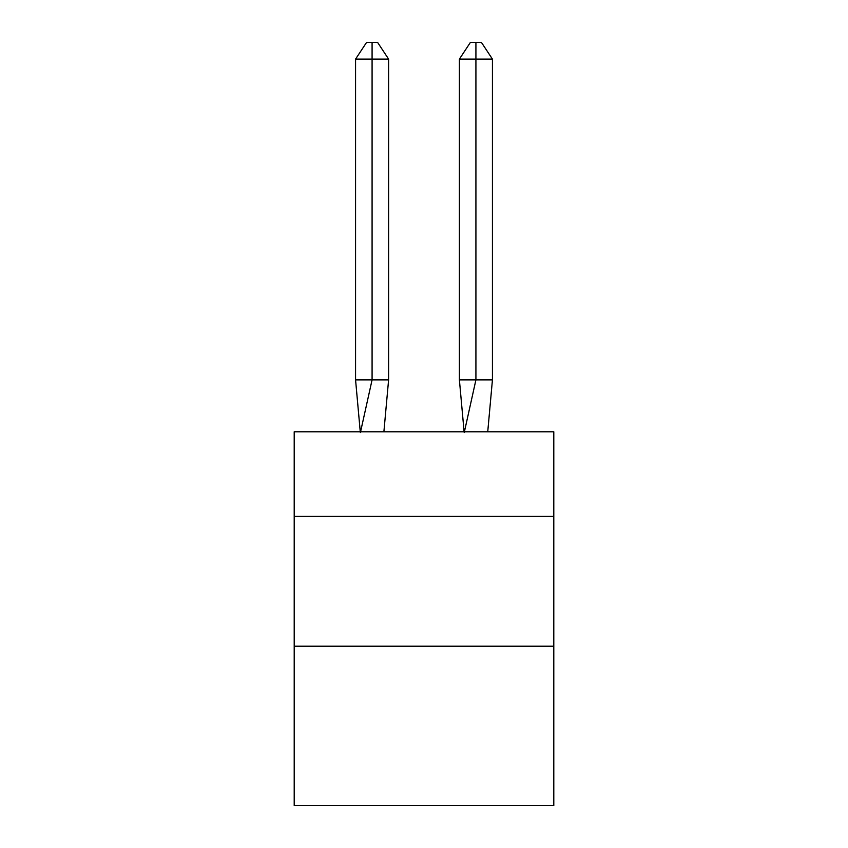 <?xml version="1.0" encoding="UTF-8"?>
<svg xmlns="http://www.w3.org/2000/svg" width="848" height="848" viewBox="0 0 848 848"><rect width="100%" height="100%" fill="white"/><g stroke="black" fill="none" stroke-linecap="round" stroke-linejoin="round"><path stroke-width="1.27" d="M294.203 516.411L553.797 516.411L553.797 431.791L294.203 431.791L294.203 805.6L553.797 805.6L553.797 646.208L294.203 646.208M553.797 646.208L553.797 516.411M383.89 431.791L388.607 379.872L388.607 59.106L372.081 59.106L372.081 379.872L388.607 379.872L378.685 379.872M372.081 42.4L372.081 379.872L355.566 379.872L360.262 431.791L355.566 379.872L360.262 431.791L355.566 379.872L360.262 431.791L355.566 379.872L360.262 431.791L355.566 379.872L360.262 431.791L355.566 379.872L360.262 431.791L355.566 379.872L360.262 431.791L355.566 379.872L360.262 431.791L355.566 379.872L360.262 431.791L355.566 379.872L360.262 431.791L355.566 379.872L360.262 431.791L355.566 379.872L360.262 431.791L355.566 379.872L360.262 431.791L355.566 379.872L360.262 431.791L355.566 379.872L360.262 431.791L355.566 379.872L360.262 431.791L355.566 379.872L360.262 431.791L355.566 379.872L360.262 431.791L355.566 379.872L355.566 59.106L366.58 42.4L377.593 42.4L388.607 59.106M475.919 59.106L475.919 42.4L481.42 42.4L492.434 59.106L475.919 59.106L475.919 42.4L475.919 59.106L475.919 42.4L475.919 59.106L475.919 42.4L475.919 59.106L475.919 42.4L475.919 59.106L475.919 42.4L475.919 59.106L475.919 42.4L475.919 59.106L475.919 42.4L475.919 59.106L475.919 42.4L475.919 59.106L475.919 42.4L475.919 59.106L475.919 42.4L475.919 59.106L475.919 42.4L475.919 59.106L475.919 42.4L475.919 59.106L475.919 42.4L475.919 59.106L475.919 42.4L475.919 59.106L475.919 42.4L475.919 59.106L475.919 42.4L475.919 59.106L475.919 42.4L475.919 59.106L475.919 42.4L475.919 59.106L459.393 59.106L459.393 379.872L475.919 379.872L475.919 59.106M355.566 59.106L372.081 59.106L372.081 379.872L372.081 59.106L372.081 379.872L372.081 59.106L372.081 379.872L372.081 59.106L372.081 379.872L372.081 59.106L372.081 379.872L372.081 59.106L372.081 379.872L372.081 59.106L372.081 379.872L372.081 59.106L372.081 379.872L372.081 59.106L372.081 379.872L372.081 59.106L372.081 379.872L372.081 59.106L372.081 379.872L372.081 59.106L372.081 379.872L372.081 59.106L372.081 379.872L372.081 59.106L372.081 379.872L372.081 59.106L372.081 379.872L372.081 59.106L372.081 379.872L372.081 59.106L372.081 379.872L372.081 59.106L372.081 379.872L360.4 432.565M355.566 379.872L360.262 431.791M459.393 59.106L470.407 42.4L475.919 42.4M492.434 59.106L492.434 379.872L475.919 379.872L464.238 432.565M464.11 431.791L459.393 379.872M492.434 379.872L487.738 431.791"/></g></svg>
